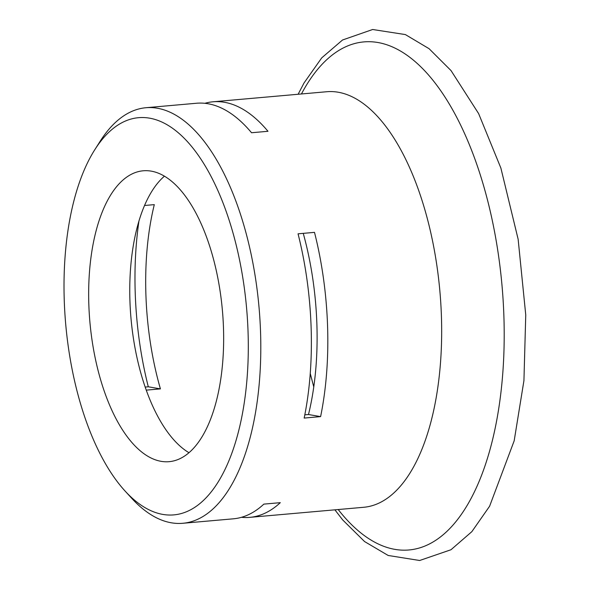 <?xml version="1.0" encoding="UTF-8"?>
<svg xmlns="http://www.w3.org/2000/svg" width="590" height="590" viewBox="0 0 590 590"><rect width="100%" height="100%" fill="white"/><g stroke="black" fill="none" stroke-linecap="round" stroke-linejoin="round"><path stroke-width="0.89" d="M64.251 300.325A199.324 90.801 -95.1 0 0 124.955 490.91A199.324 90.801 -95.1 0 0 248.058 332.141A199.324 90.801 -95.1 0 0 190.777 145.465A199.324 90.801 -95.1 0 0 94.776 149.742A199.324 90.801 -95.1 0 0 64.251 300.325M124.955 490.91L131.725 498.307A208.594 95.027 -95.1 0 0 182.753 523.286A208.594 95.027 -95.1 0 0 260.551 332.155A208.594 95.027 -95.1 0 0 145.996 107.719A208.594 95.027 -95.1 0 0 100.145 141.268L94.776 149.742M223.477 327.885A146.018 66.515 -95.1 0 0 143.289 170.783A146.018 66.515 -95.1 0 0 88.832 304.573A146.018 66.515 -95.1 0 0 169.02 461.682A146.018 66.515 -95.1 0 0 223.477 327.885M164.47 176.137A146.018 66.515 -95.1 0 0 129.933 300.937A146.018 66.515 -95.1 0 0 188.94 452.685M182.753 523.286L233.338 518.817A208.594 95.027 -95.1 0 0 263.863 504.118L280.302 502.665A208.594 95.027 84.9 0 1 249.777 517.356A208.594 95.027 84.9 0 1 241.487 517.305M327.575 326.226A208.594 95.027 84.9 0 1 320.606 416.614L304.167 418.074A208.594 95.027 -95.1 0 0 311.129 327.679A208.594 95.027 -95.1 0 0 298.053 233.817L314.5 232.364A208.594 95.027 84.9 0 1 327.575 326.226M145.14 387.07L148.297 386.789A208.594 95.027 84.9 0 1 135.221 292.928A208.594 95.027 84.9 0 1 138.923 221.206M146.217 390.138L160.414 388.884A185.422 84.466 84.9 0 1 145.907 294.771A185.422 84.466 84.9 0 1 154.3 204.634L144.572 205.49M303.253 233.36A185.422 84.466 84.9 0 1 316.889 324.375A185.422 84.466 84.9 0 1 308.489 414.519L304.809 414.844M204.863 103.302A208.594 95.027 84.9 0 1 213.012 101.79A208.594 95.027 84.9 0 1 267.978 131.29L251.539 132.743A208.594 95.027 -95.1 0 0 196.573 103.243L145.996 107.719M160.414 388.884L148.297 386.789M320.606 416.614L308.489 414.519M338.203 509.539A254.954 116.141 -95.1 0 0 503.89 316.218A254.954 116.141 -95.1 0 0 426.481 72.703A254.954 116.141 -95.1 0 0 301.446 93.965M249.777 517.356L363.617 507.289A208.594 95.027 -95.1 0 0 441.416 316.151A208.594 95.027 -95.1 0 0 326.853 91.723L213.012 101.79M313.769 386.893L310.244 373.47M298.127 94.26L304.034 82.961L321.749 57.842L342.539 39.995L372.651 29.5L405.382 34.581L429.092 48.705L451.033 70.594L478.623 113.597L500.888 168.091L518.138 239.223L525.749 314.927L523.935 380.624L514.178 440.804L489.604 506.227L471.853 531.656L450.989 549.74L419.652 560.5L388.168 555.47L364.576 541.561L342.731 519.967L334.891 509.834"/></g></svg>
